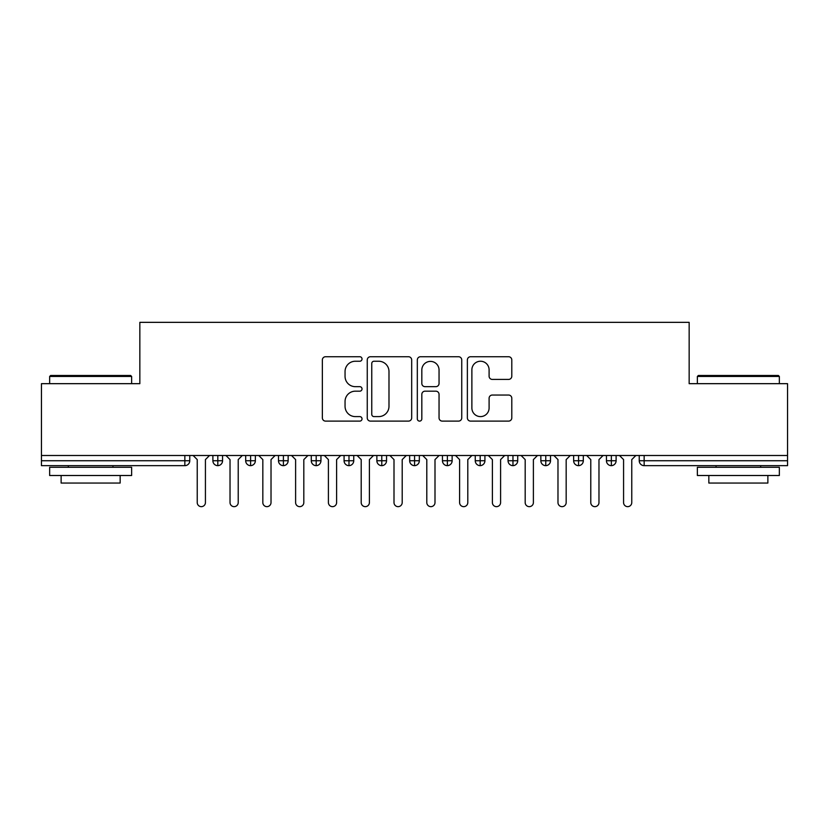 <?xml version="1.0" encoding="UTF-8"?>
<svg xmlns="http://www.w3.org/2000/svg" width="829" height="829" viewBox="0 0 829 829"><rect width="100%" height="100%" fill="white"/><g stroke="black" fill="none" stroke-linecap="round" stroke-linejoin="round"><path stroke-width="1.24" d="M362.024 358.978A2.249 2.249 0 0 0 359.776 356.729L325.569 356.729A3.223 3.223 0 0 0 322.357 359.952L322.357 417.889A3.223 3.223 0 0 0 325.569 421.111L359.776 421.111A2.249 2.249 0 0 0 362.024 418.852A2.249 2.249 0 0 0 359.776 416.604L355.351 416.604A10.3 10.3 0 0 1 345.051 406.303L345.051 401.474A10.3 10.3 0 0 1 355.351 391.174L359.776 391.174A2.249 2.249 0 0 0 362.024 388.915A2.249 2.249 0 0 0 359.776 386.666L355.351 386.666A10.3 10.3 0 0 1 345.051 376.366L345.051 371.537A10.3 10.3 0 0 1 355.351 361.237L359.776 361.237A2.249 2.249 0 0 0 362.024 358.978M508.581 379.423A3.223 3.223 0 0 0 511.794 376.2L511.794 359.952A3.223 3.223 0 0 0 508.581 356.729L470.592 356.729A3.223 3.223 0 0 0 467.369 359.952L467.369 417.889A3.223 3.223 0 0 0 470.592 421.111L508.581 421.111A3.223 3.223 0 0 0 511.794 417.889L511.794 398.252A3.223 3.223 0 0 0 508.581 395.039L492.322 395.039A3.223 3.223 0 0 0 489.1 398.252L489.1 407.992A8.611 8.611 0 0 1 480.488 416.604A8.611 8.611 0 0 1 471.877 407.992L471.877 369.848A8.611 8.611 0 0 1 480.488 361.237A8.611 8.611 0 0 1 489.1 369.848L489.1 376.2A3.223 3.223 0 0 0 492.322 379.423L508.581 379.423M41.45 455.494L787.55 455.494L787.55 383.672L689.158 383.672L689.158 322.346L139.842 322.346L139.842 383.672L41.45 383.672L41.45 460.737L184.846 460.737L184.846 455.494M411.681 359.952A3.223 3.223 0 0 0 408.469 356.729L370.48 356.729A3.223 3.223 0 0 0 367.257 359.952L367.257 417.889A3.223 3.223 0 0 0 370.48 421.111L408.469 421.111A3.223 3.223 0 0 0 411.681 417.889L411.681 359.952M420.531 356.729L458.52 356.729A3.223 3.223 0 0 1 461.743 359.952L461.743 417.889A3.223 3.223 0 0 1 458.52 421.111L442.261 421.111A3.223 3.223 0 0 1 439.049 417.889L439.049 394.397A3.223 3.223 0 0 0 435.826 391.174L425.039 391.174A3.223 3.223 0 0 0 421.826 394.397L421.826 418.852A2.249 2.249 0 0 1 419.567 421.111A2.249 2.249 0 0 1 417.319 418.852L417.319 359.952A3.223 3.223 0 0 1 420.531 356.729M189.768 455.494L189.768 460.737A4.922 4.922 0 0 1 184.846 465.66L41.45 465.66L41.45 460.737M787.55 455.494L787.55 465.66L644.154 465.66A4.922 4.922 0 0 1 639.232 460.737L639.232 455.494L639.232 460.737A4.922 4.922 0 0 0 644.154 465.66L644.154 460.737L787.55 460.737M217.809 465.66A4.922 4.922 0 0 1 212.887 460.737L212.887 455.494L212.887 460.737A4.922 4.922 0 0 0 217.809 465.66A4.922 4.922 0 0 0 222.566 460.748L222.566 460.748A4.922 4.922 0 0 1 217.809 465.66L217.809 460.737L222.566 460.737L222.566 455.494L222.566 460.737M217.809 455.494L217.809 460.737L212.887 460.737M184.846 465.66A4.922 4.922 0 0 0 189.768 460.737A4.922 4.922 0 0 1 184.846 465.66L184.846 460.737L189.768 460.737M250.607 455.494L250.607 460.737L245.685 460.737L245.685 455.494L245.685 460.737A4.922 4.922 0 0 0 250.607 465.66A4.922 4.922 0 0 0 255.363 460.748L255.363 460.748A4.922 4.922 0 0 1 250.607 465.66A4.922 4.922 0 0 1 245.685 460.737A4.922 4.922 0 0 0 250.607 465.66L250.607 460.737L255.363 460.737L255.363 455.494L255.363 460.737M283.404 455.494L283.404 460.737L278.482 460.737L278.482 455.494L278.482 460.737A4.922 4.922 0 0 0 283.404 465.66A4.922 4.922 0 0 0 288.15 460.748L288.15 460.748A4.922 4.922 0 0 1 283.404 465.66A4.922 4.922 0 0 1 278.482 460.737A4.922 4.922 0 0 0 283.404 465.66L283.404 460.737L288.15 460.737L288.15 455.494L288.15 460.737M316.191 455.494L316.191 460.737L311.279 460.737L311.279 455.494L311.279 460.737A4.922 4.922 0 0 0 316.191 465.66A4.922 4.922 0 0 0 320.947 460.748L320.947 460.748A4.922 4.922 0 0 1 316.191 465.66A4.922 4.922 0 0 1 311.279 460.737A4.922 4.922 0 0 0 316.191 465.66L316.191 460.737L320.947 460.737L320.947 455.494M348.988 455.494L348.988 465.66A4.922 4.922 0 0 1 344.076 460.737A4.922 4.922 0 0 0 348.988 465.66A4.922 4.922 0 0 1 344.076 460.737L344.076 455.494M353.745 455.494L353.745 460.748L344.076 460.737M381.786 455.494L381.786 460.737L376.863 460.737L376.863 455.494L376.863 460.737A4.922 4.922 0 0 0 381.786 465.66A4.922 4.922 0 0 0 386.542 460.748L386.542 460.748A4.922 4.922 0 0 1 381.786 465.66A4.922 4.922 0 0 1 376.863 460.737A4.922 4.922 0 0 0 381.786 465.66L381.786 460.737L386.542 460.737L386.542 455.494L386.542 460.737M414.583 465.66A4.922 4.922 0 0 1 409.661 460.737L409.661 455.494L409.661 460.737A4.922 4.922 0 0 0 414.583 465.66A4.922 4.922 0 0 0 419.339 460.748L419.339 455.494L419.339 460.737L414.583 460.737L414.583 465.66A4.922 4.922 0 0 0 419.339 460.748M447.38 455.494L447.38 460.737L442.458 460.737A4.922 4.922 0 0 0 447.38 465.66A4.922 4.922 0 0 1 442.458 460.737L442.458 455.494L442.458 460.737A4.922 4.922 0 0 0 447.38 465.66A4.922 4.922 0 0 0 452.137 460.748L452.137 455.494L452.137 460.737L447.38 460.737L447.38 465.66A4.922 4.922 0 0 0 452.137 460.748M480.178 455.494L480.178 460.737L475.255 460.737L475.255 455.494L475.255 460.737A4.922 4.922 0 0 0 480.178 465.66A4.922 4.922 0 0 0 484.924 460.748L484.924 460.748A4.922 4.922 0 0 1 480.178 465.66A4.922 4.922 0 0 1 475.255 460.737A4.922 4.922 0 0 0 480.178 465.66L480.178 460.737L484.924 460.737L484.924 455.494M512.964 455.494L512.964 460.737L508.053 460.737L508.053 455.494L508.053 460.737A4.922 4.922 0 0 0 512.964 465.66A4.922 4.922 0 0 0 517.721 460.748L517.721 460.748A4.922 4.922 0 0 1 512.964 465.66A4.922 4.922 0 0 1 508.053 460.737A4.922 4.922 0 0 0 512.964 465.66L512.964 460.737L517.721 460.737L517.721 455.494M545.762 455.494L545.762 460.737L540.85 460.737L540.85 455.494L540.85 460.737A4.922 4.922 0 0 0 545.762 465.66A4.922 4.922 0 0 0 550.518 460.748L550.518 460.748A4.922 4.922 0 0 1 545.762 465.66A4.922 4.922 0 0 1 540.85 460.737A4.922 4.922 0 0 0 545.762 465.66L545.762 460.737L550.518 460.737L550.518 455.494M578.559 455.494L578.559 460.737L573.637 460.737L573.637 455.494L573.637 460.737A4.922 4.922 0 0 0 578.559 465.66A4.922 4.922 0 0 0 583.315 460.748L583.315 460.748A4.922 4.922 0 0 1 578.559 465.66A4.922 4.922 0 0 1 573.637 460.737A4.922 4.922 0 0 0 578.559 465.66L578.559 460.737L583.315 460.737L583.315 455.494L583.315 460.737M611.356 455.494L611.356 460.737L606.434 460.737A4.922 4.922 0 0 0 611.356 465.66A4.922 4.922 0 0 1 606.434 460.737L606.434 455.494L606.434 460.737A4.922 4.922 0 0 0 611.356 465.66A4.922 4.922 0 0 0 616.113 460.748L616.113 455.494L616.113 460.737L611.356 460.737L611.356 465.66A4.922 4.922 0 0 0 616.113 460.748M348.988 465.66A4.922 4.922 0 0 0 353.745 460.748A4.922 4.922 0 0 1 348.988 465.66M414.583 455.494L414.583 460.737L409.661 460.737M374.024 361.237A2.249 2.249 0 0 0 371.765 363.485L371.765 414.355A2.249 2.249 0 0 0 374.024 416.604L378.687 416.604A10.3 10.3 0 0 0 388.988 406.303L388.988 371.537A10.3 10.3 0 0 0 378.687 361.237L374.024 361.237M439.049 370.003A8.611 8.611 0 0 0 430.438 361.392A8.611 8.611 0 0 0 421.826 370.003L421.826 383.444A3.223 3.223 0 0 0 425.039 386.666L435.826 386.666A3.223 3.223 0 0 0 439.049 383.444L439.049 370.003M197.229 502.561L197.229 459.598L197.229 502.561A4.104 4.104 0 0 0 201.333 506.654A4.104 4.104 0 0 0 205.426 502.561L205.426 459.598L205.426 502.561M209.53 455.494L205.426 459.598M197.229 459.598L193.126 455.494M230.027 502.561L230.027 459.598L230.027 502.561A4.104 4.104 0 0 0 234.12 506.654A4.104 4.104 0 0 0 238.224 502.561L238.224 459.598L238.224 502.561M262.824 502.561L262.824 459.598L262.824 502.561A4.104 4.104 0 0 0 266.917 506.654A4.104 4.104 0 0 0 271.021 502.561L271.021 459.598L271.021 502.561M295.611 502.561L295.611 459.598L295.611 502.561A4.104 4.104 0 0 0 299.715 506.654A4.104 4.104 0 0 0 303.818 502.561L303.818 459.598L303.818 502.561M328.408 502.561L328.408 459.598L328.408 502.561A4.104 4.104 0 0 0 332.512 506.654A4.104 4.104 0 0 0 336.615 502.561L336.615 459.598L336.615 502.561M242.327 455.494L238.224 459.598M230.027 459.598L225.923 455.494M275.114 455.494L271.021 459.598M262.824 459.598L258.721 455.494M307.911 455.494L303.818 459.598M295.611 459.598L291.518 455.494M340.709 455.494L336.615 459.598M328.408 459.598L324.315 455.494M50.631 375.475L130.65 375.475L131.635 376.459L49.647 376.459L50.631 375.475M90.641 475.504L49.647 475.504L49.647 467.297L131.635 467.297L131.635 475.504L90.641 475.504M120.164 475.504L120.164 483.048L61.128 483.048L61.128 475.504M698.35 375.475L778.369 375.475L779.353 376.459L697.365 376.459L698.35 375.475M738.359 475.504L697.365 475.504L697.365 467.297L779.353 467.297L779.353 475.504L738.359 475.504M767.872 475.504L767.872 483.048L708.836 483.048L708.836 475.504M361.206 502.561L361.206 459.598L361.206 502.561A4.104 4.104 0 0 0 365.309 506.654A4.104 4.104 0 0 0 369.402 502.561L369.402 459.598L369.402 502.561M373.506 455.494L369.402 459.598M361.206 459.598L357.112 455.494M394.003 502.561L394.003 459.598L394.003 502.561A4.104 4.104 0 0 0 398.107 506.654A4.104 4.104 0 0 0 402.2 502.561L402.2 459.598L402.2 502.561M406.303 455.494L402.2 459.598M394.003 459.598L389.899 455.494M426.8 502.561L426.8 459.598L426.8 502.561A4.104 4.104 0 0 0 430.893 506.654A4.104 4.104 0 0 0 434.997 502.561L434.997 459.598L434.997 502.561M439.101 455.494L434.997 459.598M426.8 459.598L422.697 455.494M459.598 502.561L459.598 459.598L459.598 502.561A4.104 4.104 0 0 0 463.691 506.654A4.104 4.104 0 0 0 467.794 502.561L467.794 459.598L467.794 502.561M471.888 455.494L467.794 459.598M459.598 459.598L455.494 455.494M492.385 502.561L492.385 459.598L492.385 502.561A4.104 4.104 0 0 0 496.488 506.654A4.104 4.104 0 0 0 500.592 502.561L500.592 459.598L500.592 502.561M504.685 455.494L500.592 459.598M492.385 459.598L488.291 455.494M525.182 502.561L525.182 459.598L525.182 502.561A4.104 4.104 0 0 0 529.285 506.654A4.104 4.104 0 0 0 533.389 502.561L533.389 459.598L533.389 502.561M537.482 455.494L533.389 459.598M525.182 459.598L521.089 455.494M557.979 502.561L557.979 459.598L557.979 502.561A4.104 4.104 0 0 0 562.083 506.654A4.104 4.104 0 0 0 566.176 502.561L566.176 459.598L566.176 502.561M570.279 455.494L566.176 459.598M557.979 459.598L553.886 455.494M590.776 502.561L590.776 459.598L590.776 502.561A4.104 4.104 0 0 0 594.88 506.654A4.104 4.104 0 0 0 598.973 502.561L598.973 459.598L598.973 502.561M603.077 455.494L598.973 459.598M590.776 459.598L586.673 455.494M623.574 502.561L623.574 459.598L623.574 502.561A4.104 4.104 0 0 0 627.667 506.654A4.104 4.104 0 0 0 631.771 502.561L631.771 459.598L631.771 502.561M635.874 455.494L631.771 459.598M623.574 459.598L619.47 455.494M644.154 455.494L644.154 460.737L639.232 460.737A4.922 4.922 0 0 0 644.154 465.66M49.647 383.672L49.647 376.459M68.341 467.297L68.341 465.66M112.941 467.297L112.941 465.66M131.635 383.672L131.635 376.459M697.365 383.672L697.365 376.459M716.059 467.297L716.059 465.66M760.659 467.297L760.659 465.66M779.353 383.672L779.353 376.459"/></g></svg>
